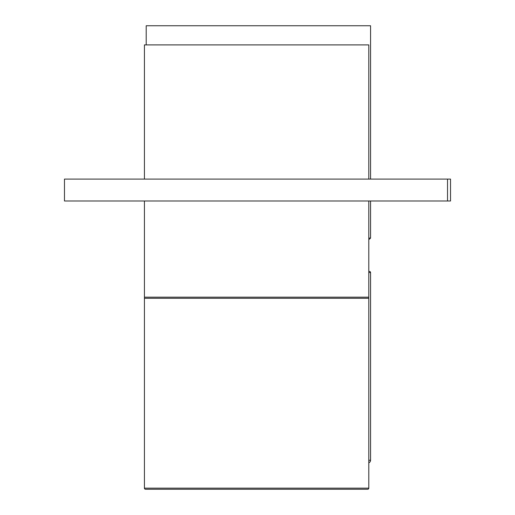 <?xml version="1.0" encoding="UTF-8"?>
<svg xmlns="http://www.w3.org/2000/svg" width="515" height="515" viewBox="0 0 515 515"><rect width="100%" height="100%" fill="white"/><g stroke="black" fill="none" stroke-linecap="round" stroke-linejoin="round"><path stroke-width="0.77" d="M146.202 44.902L146.202 25.75L370.562 25.75L370.562 179.091M368.798 238.072L370.562 238.072L369.467 239.166L368.798 239.166M369.467 271.457L368.798 271.457L369.467 271.457A1.094 1.094 0 0 1 370.562 272.551L370.562 460.249A2.736 2.736 0 0 1 368.798 462.805M368.798 179.091L368.798 44.902L144.438 44.902L144.438 179.091M368.798 200.985L368.798 298.269L144.438 298.269L144.438 200.985M368.798 488.156A1.094 1.094 0 0 1 367.704 489.25L145.533 489.25A1.094 1.094 0 0 1 144.438 488.156L368.798 488.156L368.798 297.174L144.438 297.174L144.438 488.156M447.529 179.091L64.472 179.091L64.472 200.985L447.529 200.985L447.529 179.091L450.528 179.091L450.528 200.985L447.529 200.985M370.562 272.551L368.798 272.551M368.798 460.249L370.562 460.249M370.562 238.072L370.562 200.985"/></g></svg>
